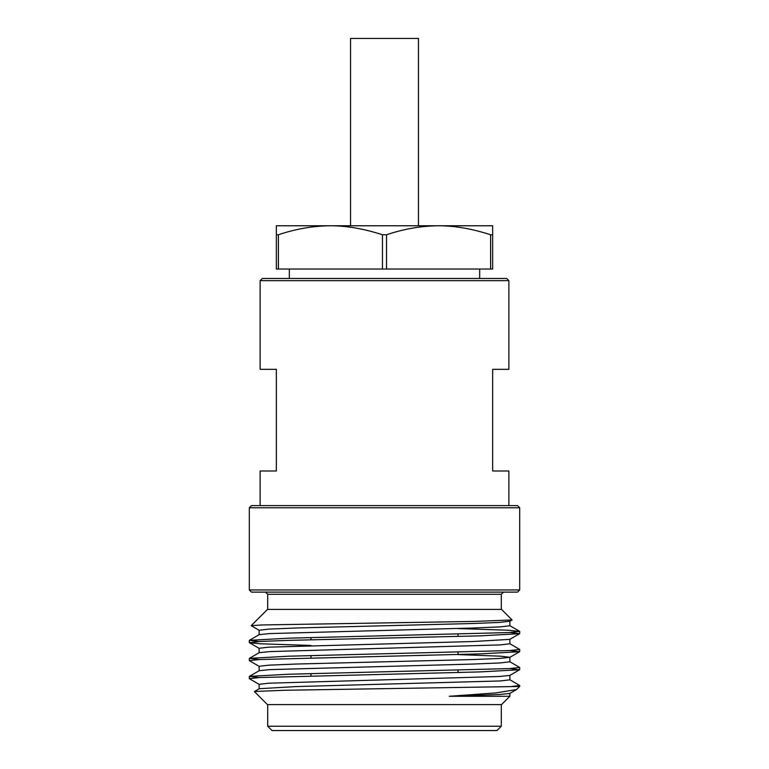 <?xml version="1.0" encoding="UTF-8"?>
<svg xmlns="http://www.w3.org/2000/svg" width="769" height="769" viewBox="0 0 769 769"><rect width="100%" height="100%" fill="white"/><g stroke="black" fill="none" stroke-linecap="round" stroke-linejoin="round"><path stroke-width="1.15" d="M350.539 225.769L350.539 38.45L418.461 38.45L418.461 225.769M249.31 507.761L251.473 505.598L517.527 505.598L519.69 507.761L249.31 507.761L249.31 589.958L519.69 589.958L519.69 507.761M260.124 280.647L262.287 278.484L506.713 278.484L508.876 280.647L260.124 280.647L260.124 369.331L276.35 369.331L276.35 470.993L260.124 470.993L260.124 505.598M276.35 225.769L492.65 225.769L492.65 269.025L276.35 269.025L276.35 225.769M382.462 269.025L382.462 234.756L386.538 234.756L386.538 269.025M490.612 269.025L490.612 234.756C472.108 228.768 454.758 225.769 438.57 225.769C421.191 225.932 403.84 228.922 386.538 234.756M382.462 234.756C363.958 228.768 346.608 225.769 330.43 225.769C313.041 225.932 295.69 228.922 278.388 234.756L278.388 269.025M276.35 234.756L278.388 234.756M490.612 234.756L492.65 234.756M508.876 505.598L508.876 470.993L492.65 470.993L492.65 369.331L508.876 369.331L508.876 280.647M458.045 634.262L458.045 636.444M458.045 652.285L458.045 654.467M458.045 670.308L458.045 672.5M272.024 730.55L496.976 730.55L501.301 726.224L267.699 726.224L272.024 730.55M501.301 704.596L501.301 726.224M509.876 675.317L509.876 679.825L500.331 680.95L295.844 686.582L259.22 688.726L254.404 691.562L267.439 704.596L501.561 704.596L509.876 696.281L449.24 696.281L499.36 694.522L509.78 693.446L516.508 689.562L495.957 692.907L449.24 696.281M509.78 679.719L519.69 685.487L519.69 686.467L516.508 689.562M519.69 686.467L284.857 690.264L254.424 691.494M259.124 634.761L259.124 630.253L268.669 629.129L295.844 628.004L473.156 623.496L499.36 622.429L509.876 621.237L509.876 625.745L500.331 626.87L473.156 628.004L269.64 633.579L259.22 634.656L249.396 640.327L259.038 641.519M509.876 639.27L509.876 643.768L500.331 644.903L269.64 651.603L259.22 652.679L249.396 658.351L259.038 659.542M259.124 670.808L259.124 666.3L268.669 665.175L295.844 664.051L473.156 659.542L499.36 658.475L509.876 657.293L509.876 661.801L500.331 662.926L473.156 664.051L269.64 669.626L259.22 670.703L249.396 676.374L259.038 677.566M259.124 688.832L259.124 684.323L268.669 683.199L499.36 676.499L509.78 675.422L519.604 669.751L480.096 671.904L259.614 677.537L249.31 678.662L259.22 684.429M509.876 657.293L500.331 656.168L458.045 654.592M259.124 652.785L259.124 648.277L268.669 647.152L473.156 641.519L509.78 639.366L519.604 633.694L480.096 635.857L288.904 640.356L259.605 641.49L249.396 642.711L260.566 643.797L310.955 645.46M458.045 628.571L508.434 630.234L519.69 631.416L509.386 632.541L288.904 638.174L249.396 640.327M509.78 643.672L519.69 649.44L509.386 650.564L288.904 656.197L249.396 658.351M509.78 661.696L519.69 667.463L509.395 668.588L288.904 674.221L249.396 676.374M519.69 685.487L511.808 686.467M509.962 632.503L519.604 633.694M509.962 650.536L519.604 651.718L480.096 653.881L259.605 659.514L249.31 660.638L259.22 666.406M509.962 668.559L519.604 669.751M259.22 630.359L251.184 625.668L261.652 624.966L474.511 621.41L512.096 619.958L509.78 621.342M251.184 625.668L267.439 609.423L501.561 609.423L512.096 619.958M265.536 592.12L267.699 594.283L501.301 594.283L501.301 609.423M249.31 589.958L251.473 592.12L517.527 592.12L519.69 589.958M289.327 269.025L289.327 278.484M479.673 269.025L479.673 278.484M310.955 637.578L310.955 639.77M310.955 655.601L310.955 657.793M310.955 673.625L310.955 675.816M267.699 704.596L267.699 726.224M509.876 693.34L509.876 696.281M519.604 631.32L509.78 625.639M249.31 640.423L249.31 642.615M249.31 658.456L249.31 660.638M249.31 676.48L249.31 678.662M519.69 631.407L519.69 633.598M519.69 649.44L519.69 651.622M519.69 667.463L519.69 669.645M249.396 642.711L259.22 648.382M519.604 651.718L509.78 657.399M267.699 594.283L267.699 609.423M501.301 594.283L503.464 592.12"/></g></svg>
